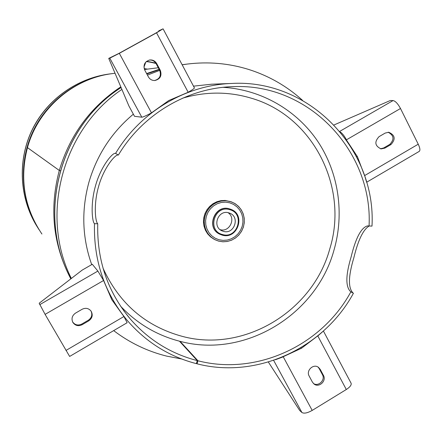 <?xml version="1.0" encoding="UTF-8"?>
<svg xmlns="http://www.w3.org/2000/svg" width="442" height="442" viewBox="0 0 442 442"><rect width="100%" height="100%" fill="white"/><g stroke="black" fill="none" stroke-linecap="round" stroke-linejoin="round"><path stroke-width="0.66" d="M115.036 73.256L113.141 73.499C73.637 78.035 38.111 108.494 27.459 147.622C19.442 178.883 24.26 207.679 41.924 234.017M120.799 86.853C90.389 107.157 69.891 135.025 59.305 170.452L27.481 147.639M27.459 147.634L59.305 170.463C49.189 208.635 53.029 244.769 70.814 278.863M159.137 69.328L146.622 73.571M59.305 170.463L60.283 170.734L59.305 170.452M182.806 98.096C205.839 91.45 228.569 91.455 251.001 98.113C313.074 115.782 349.058 187.469 329.743 249.012C312.87 311.267 244.139 353.064 182.308 336.379C145.766 326.389 119.346 303.687 103.047 268.261M228.741 212.84C218.287 209.398 211.762 226.497 221.89 230.79L223.398 231.354C234.172 234.818 240.371 216.972 229.707 213.171L228.741 212.84M220.11 229.663C229.569 232.652 236.415 218.039 228.061 212.679M91.704 264.614C82.179 237.735 81.262 210.237 88.953 182.132C96.964 154.91 111.76 132.252 133.351 114.169M193.497 86.157L211.707 84.201M196.502 363.202L197.06 363.816C256.957 379.302 323.721 348.202 353.407 293.278L350.721 291.753C345.473 286.919 345.594 275.355 351.092 257.062C355.628 238.21 361.059 227.829 367.385 225.912L372.004 226.1C376.258 149.495 309.903 78.891 231.669 83.455C185.684 84.997 140.213 111.997 115.594 153.385C112.865 151.971 100.549 166.805 95.384 186.286C90.334 204.204 92.135 221.823 94.483 223.68L97.737 223.757C96.848 260.222 107.688 291.952 130.252 318.953C148.545 339.865 170.877 353.749 197.265 360.606L179.441 341.18C156.672 335.218 137.059 323.566 120.605 306.223M353.407 293.278L353.274 293.201C348.009 288.317 348.197 276.521 353.832 257.819C358.075 240.255 363.136 229.685 369.009 226.111M369.053 226.122C373.125 151.728 309.207 83.074 233.321 86.643C187.867 87.66 142.694 114.158 118.368 155.076C115.589 153.634 103.461 168.093 98.417 187.126C93.489 204.635 95.334 221.895 97.737 223.757M223.177 87.328C261.443 89.632 296.847 110.29 317.864 141.523C338.71 172.905 344.561 213.475 334.003 250.067C316.384 315.024 244.691 358.711 180.065 341.334L197.939 360.771C256.493 375.954 321.82 345.572 350.865 291.836M115.594 153.385L118.368 155.076M94.483 223.68C93.577 260.388 104.345 292.455 126.777 319.875C145.645 341.909 168.838 356.501 196.37 363.644L197.265 360.606M179.949 341.738L180.065 341.334M197.06 363.816L197.939 360.771M334.069 124.937L390.28 100.516L393.076 100.561L339.782 131.346M379.076 136.628L385.197 133.07L388.711 132.263C395.093 135.059 395.844 139.158 390.96 144.556L384.86 148.114L381.098 148.91C374.899 145.982 374.225 141.888 379.076 136.628M364.534 175.551L357.429 156.672L346.301 139.799M393.076 100.561C395.424 101.069 397.894 103.715 400.496 108.505L418.243 144.202L364.65 175.573L366.49 181.784M388.142 132.241C393.966 135.379 394.502 139.434 389.756 144.412L383.667 147.965L380.474 148.799M356.467 156.523L357.429 156.672M419.215 151.402L419.259 151.374C420.353 150.374 420.016 147.987 418.243 144.202M340.312 131.981C342.362 133.379 344.406 135.987 346.445 139.816L400.496 108.505M323.406 331.025L351.114 383.253C351.617 384.999 350.009 387.087 346.301 389.512L312.19 410.414C307.455 413.055 304.03 413.756 301.919 412.519L299.715 410.513L268.36 362.048M320.185 369.319L323.439 375.396C326.782 380.96 318.875 388.142 313.991 383.971L312.411 382.109L309.146 376.026C305.831 370.54 313.494 363.374 318.439 367.324L320.185 369.319L319.179 368.562L322.422 374.628C325.616 379.938 318.422 387.015 313.422 383.474M283.151 356.738L301.56 348.213L317.726 335.903M318.013 367.042L319.179 368.562M300.88 347.721L301.56 348.213M312.19 410.414L283.239 356.816L275.443 359.738M322.566 331.782L317.815 335.959L346.301 389.512M45.095 314.373L39.178 303.24L82.195 270.095L92.306 264.272L97.881 271.073L103.577 280.499L111.804 299.72L123.915 316.522L127.136 322.715L69.637 356.44L45.095 314.373L103.577 280.499M88.748 320.859L82.135 324.715C78.367 326.461 75.284 325.715 72.897 322.472C71.179 318.732 72.052 315.616 75.499 313.124L82.129 309.273C85.643 307.599 88.615 308.201 91.052 311.074C93.129 314.914 92.361 318.174 88.748 320.859L88.356 320.207L81.764 324.052C78.03 325.793 74.969 325.058 72.576 321.864M91.013 311.024C92.621 314.721 91.732 317.787 88.356 320.207M141.805 117.202L134.512 116.307L128.948 106.069L108.738 58.394L109.793 58.156L141.805 117.202C143.236 117.047 146.457 115.6 151.473 112.854L168.783 100.522L188.17 92.262C192.209 89.958 194.292 88.505 194.425 87.908L194.414 87.881M109.793 58.156L119.323 53.327L156.545 32.819L162.921 28.885L158.728 30.857L160.231 30.426L155.96 32.995L118.837 53.449L108.738 58.394M158.728 30.857L158.905 31.321M148.424 76.925L144.783 70.156C143.015 65.084 144.617 61.703 149.595 60.007C152.683 59.664 155.048 60.847 156.683 63.554L160.302 70.317C162.065 75.731 160.247 79.135 154.838 80.521C152.026 80.588 149.888 79.389 148.424 76.925M149.28 60.068C152.258 59.841 154.529 61.035 156.092 63.642L159.7 70.383C161.463 75.632 159.739 79.013 154.534 80.532M182.491 64.676L187.06 64.096M159.28 69.593L146.838 73.974L159.275 69.593M121.097 87.549C59.3 126.749 36.266 215.79 70.935 278.769C36.205 215.619 59.261 126.721 121.086 87.527M71.344 278.454C39.587 215.486 62.305 129.418 121.887 89.417M147.435 75.09L159.695 70.372M182.17 64.808L187.552 64.029C208.259 61.51 228.503 63.272 248.271 69.328C268.73 75.748 286.858 86.124 302.643 100.445M39.178 229.884C20.796 201.276 18.188 163.131 32.813 131.716C47.537 100.345 78.472 77.886 112.191 73.621L112.495 73.582L112.191 73.621M35.156 223.359C18.929 194.811 17.934 158.369 32.686 128.71C47.559 99.113 77.3 78.063 109.837 73.919C76.488 78.14 45.913 100.411 31.47 131.478C17.116 162.59 19.907 200.314 38.288 228.475M144.175 68.604L147.545 69.123M146.379 61.499C147.667 61.41 150.816 61.968 155.822 63.173C150.954 62.002 147.816 61.438 146.401 61.482M155.987 63.455C150.882 62.211 147.617 61.615 146.192 61.665M147.374 69.145L144.191 68.654M214.729 239.603L218.613 241.128L222.939 241.796L227.326 241.487L231.558 240.21L235.448 238.034L238.802 235.061L241.465 231.437L243.315 227.326L244.255 222.928L244.249 218.447L243.293 214.105L241.431 210.094L238.746 206.613L235.376 203.828L231.464 201.878L235.376 203.828L238.746 206.613L241.431 210.094L243.293 214.105L244.249 218.447L244.255 222.928L243.31 227.326L241.465 231.437L238.802 235.061L235.448 238.034L231.558 240.21L227.326 241.487L222.939 241.796L218.613 241.128L214.729 239.603L211.254 237.271L208.348 234.238L206.143 230.63L204.729 226.613L204.171 222.354L204.502 218.044L205.701 213.878L207.718 210.038L210.464 206.69L213.817 203.983L217.63 202.038L221.729 200.939L225.939 200.734L231.464 201.878L225.166 200.43L220.967 200.635L216.878 201.729L213.083 203.668L209.74 206.359L207 209.69L204.989 213.514L203.784 217.663L203.453 221.95L204 226.193L205.403 230.205L207.596 233.807L210.491 236.835L213.945 239.172L210.491 236.84L207.602 233.807L205.408 230.21L204.005 226.199L203.464 221.956L203.795 217.668L204.994 213.519L207.011 209.69L209.751 206.359L213.094 203.668L216.889 201.734L220.978 200.64L225.171 200.436L231.376 201.839M230.067 201.453L234.205 203.149L237.835 205.757L240.785 209.132L242.912 213.116L244.106 217.503L244.31 222.072L243.52 226.602L241.768 230.862L239.15 234.647L235.785 237.768L231.851 240.067L227.536 241.426L223.05 241.78L218.624 241.111L214.48 239.442L210.823 236.862L207.834 233.498L205.679 229.508L204.453 225.105L204.232 220.503L205.022 215.939L206.784 211.646L209.431 207.834L212.823 204.707L216.795 202.414L221.138 201.071L225.641 200.745L230.067 201.453M219.486 234.045C205.547 227.685 214.934 204.033 229.492 208.856L230.884 209.337C246.1 214.558 237.465 239.984 222.144 235.105M219.011 239.763L215.149 238.21L211.74 235.807L208.961 232.663L206.95 228.95L205.812 224.845L205.602 220.558L206.337 216.304L207.978 212.304L210.447 208.751L213.608 205.834L217.309 203.696L221.359 202.447L225.553 202.143L229.68 202.801L233.531 204.381L236.918 206.812L239.674 209.961L241.652 213.668L242.768 217.757L242.962 222.022L242.222 226.243L240.592 230.216L238.15 233.746L235.011 236.652L231.343 238.796L227.315 240.061L223.138 240.393L219.011 239.763M229.68 208.933L230.884 209.337C246.139 214.591 237.492 240.012 222.133 235.1L219.84 234.232C205.69 228.033 214.994 204.077 229.68 208.933M229.652 209.663C245.282 213.403 237.774 239.36 222.481 234.525C206.773 230.884 214.309 204.718 229.652 209.663M384.86 148.114L383.667 147.965M390.96 144.556L389.756 144.412M301.919 412.519L273.642 360.363M323.439 375.396L322.422 374.628M39.758 304.643L97.881 271.073M65.957 350.456L123.915 316.522M82.135 324.715L81.764 324.052M156.545 32.819L188.17 92.262M119.323 53.327L151.473 112.854M160.302 70.317L159.7 70.383M156.683 63.554L156.092 63.642M158.291 67.753L144.479 69.51M113.671 330.61C129.639 342.777 147.297 351.279 166.645 356.114L181.612 358.981M109.837 73.919L111.854 73.665M143.948 67.123L145.258 63.642M145.6 62.278L145.263 63.615M221.519 230.602L221.89 230.79M222.133 235.1L219.84 234.232M211.038 84.229L231.669 83.455M123.65 310.593L130.252 318.953M350.721 291.753L353.274 293.201M419.259 151.374L366.622 182.248M72.897 322.472L72.599 321.909M163.104 28.868L194.425 87.908"/></g></svg>
